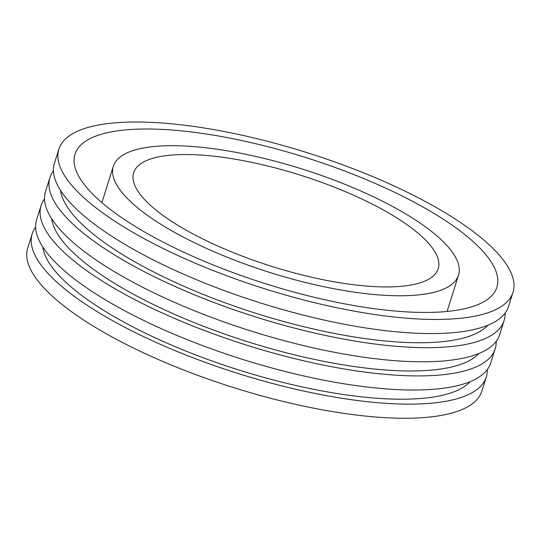 <?xml version="1.0" encoding="UTF-8"?>
<svg xmlns="http://www.w3.org/2000/svg" width="540" height="540" viewBox="0 0 540 540"><rect width="100%" height="100%" fill="white"/><g stroke="black" fill="none" stroke-linecap="round" stroke-linejoin="round"><path stroke-width="0.81" d="M389.387 295.549A180.974 54.182 -162.5 0 1 200.887 245.815A180.974 54.182 -162.5 0 1 113.346 166.306A180.974 54.182 -162.5 0 1 302.231 169.054A180.974 54.182 -162.5 0 1 458.534 275.15A180.974 54.182 -162.5 0 1 389.387 295.549M377.204 286.733A159.658 47.803 -162.5 0 1 210.904 242.865A159.658 47.803 -162.5 0 1 133.67 172.719A159.658 47.803 -162.5 0 1 300.314 175.142A159.658 47.803 -162.5 0 1 438.21 268.738A159.658 47.803 -162.5 0 1 377.204 286.733M412.371 312.174A221.191 66.224 -162.5 0 1 181.987 251.39A221.191 66.224 -162.5 0 1 74.986 154.217A221.191 66.224 -162.5 0 1 305.856 157.572A221.191 66.224 -162.5 0 1 496.888 287.24A221.191 66.224 -162.5 0 1 412.371 312.174M422.03 319.154A238.079 71.28 -162.5 0 1 174.049 253.732A238.079 71.28 -162.5 0 1 58.88 149.135A238.079 71.28 -162.5 0 1 307.375 152.746A238.079 71.28 -162.5 0 1 513 292.322A238.079 71.28 -162.5 0 1 422.03 319.154M513 292.322L508.552 306.437A238.079 71.28 -162.5 0 1 417.582 333.268A238.079 71.28 -162.5 0 1 169.601 267.847A238.079 71.28 -162.5 0 1 54.432 163.256L58.88 149.135M487.877 325.228A226.172 67.716 -162.5 0 1 406.323 342.468A226.172 67.716 -162.5 0 1 184.046 286.349A226.172 67.716 -162.5 0 1 60.581 190.499M505.096 313.106A238.079 71.28 -162.5 0 1 504.097 320.551A238.079 71.28 -162.5 0 1 413.127 347.389A238.079 71.28 -162.5 0 1 165.152 281.968A238.079 71.28 -162.5 0 1 49.977 177.37A238.079 71.28 -162.5 0 1 53.433 170.694M504.097 320.551L499.649 334.665A238.079 71.28 -162.5 0 1 408.679 361.503A238.079 71.28 -162.5 0 1 160.697 296.082A238.079 71.28 -162.5 0 1 45.529 191.484L49.977 177.37M478.98 353.457A226.172 67.716 -162.5 0 1 397.42 370.697A226.172 67.716 -162.5 0 1 175.142 314.577A226.172 67.716 -162.5 0 1 51.685 218.727M496.199 341.341A238.079 71.28 -162.5 0 1 495.2 348.779A238.079 71.28 -162.5 0 1 404.224 375.617A238.079 71.28 -162.5 0 1 156.249 310.196A238.079 71.28 -162.5 0 1 41.081 205.598A238.079 71.28 -162.5 0 1 44.53 198.929M495.2 348.779L490.745 362.9A238.079 71.28 -162.5 0 1 399.776 389.732A238.079 71.28 -162.5 0 1 151.801 324.31A238.079 71.28 -162.5 0 1 36.626 219.713L41.081 205.598M470.077 381.686A226.172 67.716 -162.5 0 1 388.523 398.925A226.172 67.716 -162.5 0 1 166.239 342.806A226.172 67.716 -162.5 0 1 42.782 246.962M487.296 369.569A238.079 71.28 -162.5 0 1 486.297 377.014A238.079 71.28 -162.5 0 1 395.327 403.846A238.079 71.28 -162.5 0 1 147.346 338.425A238.079 71.28 -162.5 0 1 32.177 233.827A238.079 71.28 -162.5 0 1 35.627 227.158M486.297 377.014L481.849 391.129A238.079 71.28 -162.5 0 1 390.872 417.96A238.079 71.28 -162.5 0 1 142.898 352.539A238.079 71.28 -162.5 0 1 27.722 247.948L32.177 233.827M113.346 166.306L101.891 202.622M458.534 275.15L447.086 311.459"/></g></svg>
